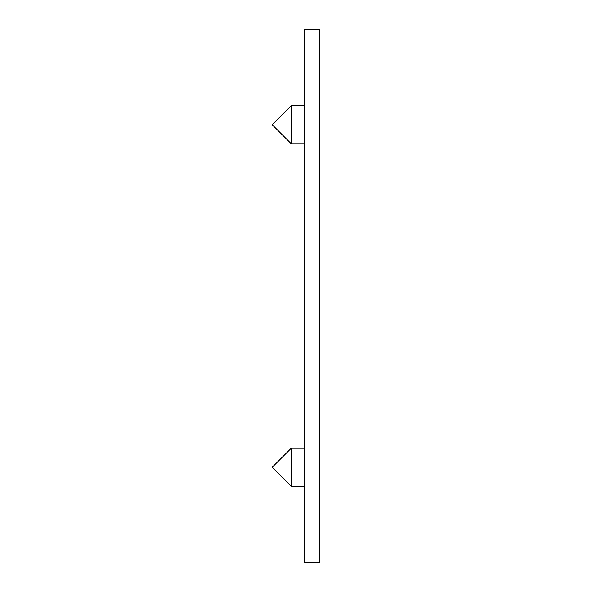 <?xml version="1.0" encoding="UTF-8"?>
<svg xmlns="http://www.w3.org/2000/svg" width="592" height="592" viewBox="0 0 592 592"><rect width="100%" height="100%" fill="white"/><g stroke="black" fill="none" stroke-linecap="round" stroke-linejoin="round"><path stroke-width="0.89" d="M304.562 562.4L304.562 29.6L319.784 29.6L319.784 562.4L304.562 562.4M304.562 143.775L291.242 143.775L291.242 105.716L304.562 105.716M304.562 486.284L291.242 486.284L291.242 448.225L304.562 448.225M291.242 105.716L272.216 124.742L291.242 143.775M291.242 448.225L272.216 467.258L291.242 486.284"/></g></svg>
